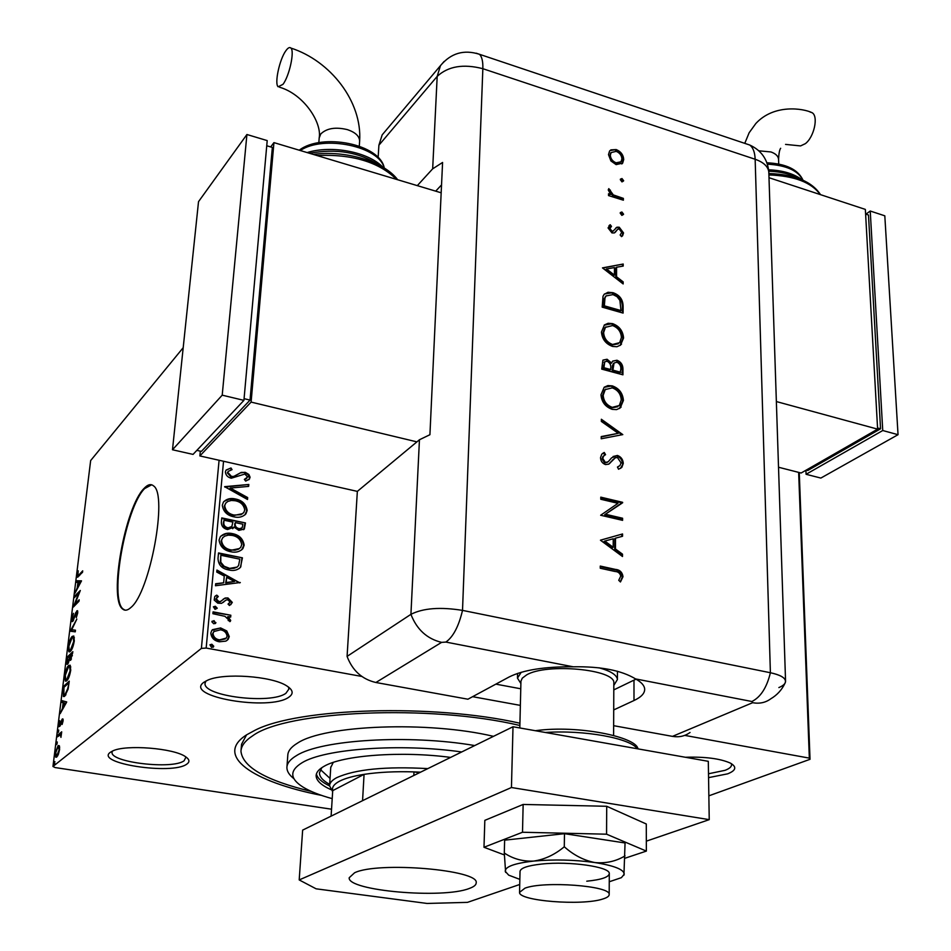 <?xml version="1.0" encoding="UTF-8"?>
<svg xmlns="http://www.w3.org/2000/svg" width="951" height="951" viewBox="0 0 951 951"><rect width="100%" height="100%" fill="white"/><g stroke="black" fill="none" stroke-linecap="round" stroke-linejoin="round"><path stroke-width="1.43" d="M321.557 795.393C252.562 781.924 213.749 755.641 246.654 734.802L255.046 730.249C298.4 707.841 433.228 703.55 519.924 723.224M246.571 734.85L241.554 744.264L241.043 750.351M288.878 697.154C269.894 711.396 183.067 696.655 203.859 682.295L207.484 680.286C223.342 672.654 271.594 676.03 286.513 685.742C293.098 689.855 293.883 693.659 288.878 697.154M205.951 681.011L205.059 683.27C202.611 696.275 271.237 704.596 285.918 693.267L288.914 689.047L288.391 686.979M685.302 757.258C705.178 756.639 720.18 758.577 730.32 763.082C736.989 766.863 736.122 770.453 727.681 773.829L708.566 777.633M708.495 773.769L725.031 770.334C729.5 768.622 731.676 766.708 731.545 764.592L731.236 763.582M186.729 764.164C172.262 775.208 94.101 763.32 110.387 752.265L112.682 750.969C125.663 744.324 173.878 748.164 185.528 756.699C189.594 759.445 189.986 761.929 186.729 764.164M112.432 751.076L112.075 752.17C109.662 762.381 172.713 769.751 184.125 760.741L185.992 757.02M144.041 488.445C125.092 506.871 108.45 599.047 122.56 608.973C124.854 610.982 127.636 610.483 130.893 607.487C149.949 592.592 168.018 494.663 153.563 485.913C150.924 483.607 147.75 484.451 144.041 488.445M151.673 484.796L144.647 488.576C125.687 507.002 109.044 599.166 123.178 609.08L125.092 610.162M331.542 809.206L55.075 767.552L52.959 766.47L201.386 648.404L219.087 460.26M799.268 472.54L810.026 759.302L708.852 795.832M226.778 630.941L229.274 636.576L228.192 639.369L225.886 641.117L219.372 641.782C214.308 640.879 211.443 638.002 210.801 633.14L211.871 630.311L220.632 627.933L226.778 630.941L226.267 631.345L228.751 636.968L229.274 636.576M213.083 611.85L230.831 615.238L230.665 617.104L228.062 616.605L230.689 620.421L230.285 621.372L228.157 620.48L228.549 619.695L224.959 616.319L212.905 613.716L213.083 611.85M232.282 602.387L229.453 605.49L228.038 604.099L230.106 602.078L227.895 599.819L226.255 599.95L221.559 603.338L217.743 603.16L214.201 600.045L214.724 596.622L216.757 595.136L218.302 596.515L216.198 598.714L218.837 601.543L220.573 601.424L225.197 598.013L227.967 597.953L232.282 602.387L230.724 604.729M218.005 558.463L218.516 552.935L242.434 557.833L240.401 567.414C237.298 570.267 233.471 571.111 228.894 569.958C221.94 568.817 218.314 564.989 218.005 558.463M221.749 517.903L245.465 522.943L244.324 529.053L238.844 530.373L233.994 527.116L227.574 529.541C223.651 528.685 221.559 526.367 221.321 522.586L221.749 517.903M224.626 486.662L248.805 484.475L248.639 486.389L230.32 488.053L247.664 497.563L247.498 499.489L224.626 486.662M223.544 461.259L206.165 648.059L361.844 676.458M472.623 696.679L520.363 705.392M684.72 735.385L809.337 758.125L798.65 472.385M225.375 471.958L225.981 470.258L230.986 467.963L232.044 469.651L228.145 471.423L227.8 472.362L231.497 476.451L233.863 476.392L241.281 472.374L245.465 472.421L248.865 474.478L250.018 477.022L249.459 479.078L245.679 481.099L244.359 479.399L247.629 477.01L244.871 474.05L231.307 478.21C227.776 477.39 225.803 475.298 225.375 471.958M235.456 498.978C242.172 500.321 246.071 504.137 247.165 510.461L245.952 513.813C242.826 516.987 238.832 517.998 233.97 516.845C227.194 515.501 223.295 511.638 222.296 505.254L223.414 502.104C226.552 498.859 230.57 497.813 235.456 498.978L234.945 499.453C241.661 500.785 245.572 504.612 246.654 510.925L247.165 510.461M232.353 533.606C239.129 534.902 243.064 538.741 244.157 545.149L242.862 548.656C239.7 551.83 235.693 552.864 230.843 551.746C224.008 550.451 220.085 546.563 219.075 540.097L220.275 536.804C223.449 533.547 227.479 532.477 232.353 533.606L231.842 534.058C238.618 535.354 242.553 539.205 243.646 545.601L244.157 545.149M240.294 582.511L215.485 585.745L215.675 583.736L223.651 582.797L224.258 576.056L216.757 572.062L216.935 570.053L239.866 582.868M215.342 606.251L217.232 608.188L215.057 609.365L213.404 606.809L215.342 606.251L214.843 606.667L216.721 608.616L217.232 608.188M214.023 620.623L215.675 623.202L213.737 623.761L211.847 621.811L214.023 620.623L213.523 621.039L215.413 622.988L215.913 622.572M211.847 644.255L213.749 646.216L211.562 647.429L209.909 644.826L211.847 644.255L211.348 644.659L213.25 646.609L213.749 646.216M59.414 745.869L59.592 749.554L58.38 754.357L56.703 757.091L55.752 757.222L55.277 753.061L58.118 745.572L59.414 745.869M57.524 735.325L61.696 731.818L60.947 737.358L60.519 734.85L57.333 736.87L57.524 735.325L58.689 735.503L61.53 733.114M63.087 720.941L62.124 724.46L62.184 720.466L60.305 725.542L59.045 726.695L59.758 720.692L59.485 725.114L62.35 718.932L63.087 720.941M62.98 690.961L63.551 686.36L69.257 681.154L68.103 689.13L64.823 696.096L63.337 696.417L63.515 691.044M67.152 657.117L72.858 651.685L70.54 660.363L69.542 659.661L67.711 664.143L66.939 664.321L66.665 661.028L67.152 657.117L68.294 657.319L72.68 653.147M70.362 630.965L76.829 619.101L71.717 629.74L75.474 630.192L75.272 631.833L70.338 631.214L71.503 631.179L72.228 629.835M74.475 597.537L74.665 596.075L80.324 590.476L74.927 604.135L79.183 599.772L79.004 601.246L73.31 607.071L78.707 593.162L74.475 597.537M78.921 574.88L82.713 570.838L82.535 572.3L77.293 577.281L78.208 570.79L77.839 575.628L79.92 575.07M52.959 766.47L90.654 460.569L183.198 347.697M81.501 580.847L75.022 593.151L77.269 587.706L77.923 582.381L76.353 582.345L76.544 580.764L81.501 580.847M71.729 618.899L73.489 613.336L72.312 618.209L72.942 619.933L75.818 612.503L77.483 610.673L77.709 612.967L76.282 617.686L76.627 612.325L72.752 621.419L72.026 621.621L72.264 618.994M72.169 636.409L73.738 636.017L74.309 640.867C73.31 646.395 72.003 649.913 70.362 651.399L68.864 651.78L68.294 646.787C69.268 641.39 70.564 637.931 72.169 636.409L73.893 636.171M68.603 665.534L70.148 665.201L70.731 670.205C69.732 675.792 68.413 679.299 66.772 680.714L65.298 681.035L64.716 675.888C65.69 670.443 66.998 666.984 68.603 665.534L70.279 665.343M66.725 701.957L60.186 713.654L62.469 708.329L63.158 702.718L61.589 702.278L61.791 700.602L66.725 701.957M58.534 730.059L58.011 732.686L58.796 730.106M57.06 741.994L56.537 744.633L57.322 742.03M54.659 761.573L54.136 764.224L54.908 761.608M810.026 759.302L809.337 758.125M206.165 648.059L201.386 648.404M78.184 576.877L78.196 575.7M78.018 575.664L79.183 575.866M75.807 591.677L75.212 591.558M77.863 587.825L77.269 587.706M77.495 582.369L77.661 580.978L76.544 580.764M77.661 580.978L81.477 581.037M77.934 586.47L80.098 582.416L78.434 582.392L78.529 586.589M80.692 582.535L80.098 582.416M75.7 596.265L74.665 596.075M78.79 593.174L79.575 592.366M75.997 604.325L74.927 604.135M75.188 605.157L75.545 604.242M73.619 620.052L72.942 619.933M77.174 612.254L77.732 611.303M77.673 611.029L76.793 610.863M72.882 621.288L72.775 620.1M75.474 630.263L71.717 629.74M69.839 651.804L69.34 650.222M72.597 637.479L73.31 636.611M69.946 650.306L71.111 650.496M71.408 650.044L70.54 649.89L73.703 641.509L73.251 637.574L74.392 637.776L73.774 637.669M73.251 637.574L71.991 637.895L68.876 646.181L69.304 650.187L70.54 649.89M70.743 660.137L69.542 659.661M67.818 664.024L67.699 662.764L68.52 662.906M70.291 659.792L70.433 659.019M71.884 655.334L72.086 653.765L70.243 655.501L70.219 658.96L72.383 655.417M71.42 658.972L70.707 658.853M69.566 656.82L69.661 656.059L67.545 658.068L67.414 662.716L70.077 656.915M70.35 659.495L69.197 659.293M68.591 662.752L67.89 662.621M66.297 681.071L65.774 679.466M68.971 666.663L69.756 665.724M66.392 679.561L67.604 679.739M67.854 679.335L66.962 679.192L70.124 670.824L69.649 666.758L70.802 666.96L70.16 666.853M69.649 666.758L68.424 667.043L65.298 675.293L65.75 679.454L66.962 679.192M64.68 686.681L63.551 686.36M64.704 686.551L69.09 682.568M64.335 696.441L63.907 694.884M64.418 694.943L65.702 695.074M68.484 683.234L63.943 687.347L63.86 694.848L65.013 694.551L67.664 688.797L68.995 683.317M65.952 694.705L65.013 694.551M61.078 712.097L60.4 711.978M63.158 708.447L62.469 708.329M64.311 702.955L63.158 702.718M64.311 702.908L61.589 702.278M62.742 702.468L62.932 700.923M66.035 703.383L63.658 702.848L63.135 707.164L65.322 703.312L63.658 702.848M63.824 707.271L63.135 707.164M66.011 703.419L65.322 703.312M59.937 726.219L59.913 725.185M60.46 725.185L59.77 725.066M62.683 720.466L61.649 719.978M62.814 720.169L63.135 719.574M63.016 719.039L62.35 718.932M58.629 731.878L57.892 731.759M60.519 734.85L61.221 734.957M57.167 743.801L56.43 743.682M56.691 757.103L56.335 755.712M58.38 746.915L59.295 745.75L58.118 745.572M56.62 755.688L57.642 755.902M56.894 755.51L59.081 749.97L58.689 747.01L57.928 747.141L55.788 752.645L56.133 755.617L57.785 755.653M54.778 763.38L54.017 763.261M226.148 470.032L230.986 467.963M230.487 468.451L231.331 469.794M228.192 471.339L227.8 472.362M227.301 472.849L230.998 476.938L231.497 476.451M230.998 476.938L233.863 476.392M233.364 476.879L241.281 472.374M240.781 472.873L244.918 472.278M244.419 472.766L247.949 474.549L249.507 478.056L250.018 477.568M249.507 478.056L248.805 479.744M244.573 479.673L246.761 478.448M224.828 487.078L248.805 484.475M248.294 484.962L248.163 486.436M247.664 497.563L247.165 498.039L229.821 488.541L230.32 488.053M247.165 498.039L247.058 499.239M246.654 510.925L244.847 514.978M223.949 501.45L229.072 499.204L234.945 499.453M226.005 502.782L224.234 506.182C225.03 511.353 228.157 514.455 233.625 515.525L242.755 513.623M234.136 515.05L240.936 514.705L243.801 512.518L244.74 510.021C243.86 504.922 240.71 501.831 235.301 500.761L231.438 500.44L227.848 501.415L225.613 503.257L224.733 505.718C225.53 510.877 228.656 513.992 234.136 515.05L233.625 515.525M221.69 518.461L245.465 522.943M244.954 523.407L243.658 529.707M233.589 527.734L232.638 528.72M233.09 528.197L233.994 527.116M227.241 528.197L231.866 526.474L232.864 522.099L224.032 520.221L223.342 522.741C223.045 525.594 224.341 527.413 227.241 528.197L231.188 527.163M238.451 529.029L242.172 527.793L242.885 524.215L235.301 522.61L234.719 523.989C234.469 526.676 235.705 528.352 238.451 529.029L241.625 528.316M234.719 523.989L235.218 523.525C234.968 526.212 236.217 527.888 238.963 528.566M235.301 522.61L235.218 523.525M223.342 522.741L223.842 522.277C223.544 525.13 224.84 526.949 227.741 527.734M224.032 520.221L223.842 522.277M243.646 545.601L241.661 549.88M220.894 536.067L226.017 533.844L231.842 534.058M222.938 537.422L221.036 541C221.833 546.231 224.995 549.357 230.511 550.379L239.569 548.513M231.01 549.928L234.885 550.213L238.475 549.214L240.71 547.348L241.72 544.721C240.817 539.55 237.655 536.447 232.199 535.413L228.323 535.128L224.733 536.126L222.475 537.981L221.535 540.537C222.332 545.779 225.494 548.905 231.01 549.928L230.511 550.379M218.468 553.482L242.434 557.833M241.923 558.273L240.769 566.879M240.258 567.319L239.283 568.52M228.561 568.567L234.065 568.318L237.227 567.046L238.606 565.453L239.83 559.152L220.81 555.265L220.299 562.695L223.045 566.285L228.561 568.567L237.203 567.058M220.299 562.695L220.798 562.255L224.174 566.273L229.06 568.127M220.81 555.265L220.798 562.255M215.639 584.116L223.651 582.797M216.876 570.731L239.676 582.892M226.659 577.34L225.684 582.927L234.493 581.513L226.659 577.34L226.195 582.499L234.493 581.513M228.157 604.218L229.072 603.552M224.84 600.901L223.188 602.435M215.14 596.146L216.757 595.136M216.246 595.564L217.66 596.824M216.78 597.49L216.198 598.714M215.699 599.13L218.338 601.959L218.837 601.543M218.338 601.959L220.573 601.424M220.073 601.852L221.298 600.996M223.105 599.285L225.197 598.013M224.686 598.441L227.967 597.953M227.467 598.369L231.771 602.803M213.381 606.845L214.843 606.667M213.036 612.349L230.831 615.238M230.32 615.642L230.201 617.009M230.689 620.421L230.178 620.825L227.551 617.021L228.062 616.605M230.178 620.825L229.869 621.657M215.413 622.988L215.188 623.594M212.061 621.217L213.523 621.039M228.751 636.968L226.98 640.487M212.453 629.693L220.632 627.933M220.121 628.338L226.267 631.345M214.201 631.107L212.489 633.948C213.06 637.55 215.235 639.666 219.027 640.285L225.399 638.906M219.538 639.88L226.326 638.073L227.087 636.16C226.445 632.558 224.222 630.442 220.442 629.812L213.773 631.571L213 633.544C213.571 637.146 215.746 639.262 219.538 639.88L219.027 640.285M213.25 646.609L213 647.262L213.499 646.87M209.909 644.837L211.348 644.659M461.699 751.968C400.323 743.171 324.553 748.722 302.038 762.75C289.377 770.56 289.698 778.679 303.024 787.095C310.038 791.375 319.762 795.226 332.208 798.65M293.99 778.738C289.211 775.017 286.857 771.249 286.905 767.433C287.036 763.249 290.257 759.29 296.557 755.57C321.153 739.664 409.192 734.22 474.739 745.56M450.619 757.412C401.667 750.826 342.645 755.237 324.113 766.28C318.87 769.216 316.207 772.355 316.136 775.707C316.231 780.533 321.129 785.169 330.853 789.603M311.524 791.505C266.209 780.569 242.683 767.16 240.96 751.278C241.197 745.869 245.108 740.698 252.693 735.789C286.346 710.682 430.244 704.156 519.876 725.482M493.486 736.347C428.616 720.846 324.196 724.983 297.449 743.159C291.161 746.963 287.939 751.005 287.796 755.284L286.964 766.696M316.433 773.888C317.254 778.061 321.64 782.079 329.569 785.93M329.664 784.385C322.888 780.652 319.488 776.812 319.453 772.866L321.842 767.671M320.416 769.585L330.045 778.417M333.254 762.417L330.746 767.516M332.66 791.66L329.581 785.811C329.628 782.911 331.994 780.212 336.678 777.692C355.163 769.288 385.547 766.256 427.819 768.61M420.556 772.176L413.982 771.891C395.295 771.332 378.653 772.153 364.067 774.364C353.142 776.075 344.928 778.382 339.4 781.258C334.003 784.159 331.768 787.273 332.719 790.626L331.103 816.136M362.569 800.671L364.067 774.364L332.719 790.626M419.355 772.771L413.982 771.891L413.816 775.493M495.851 684.138L520.768 688.786M617.449 671.216L617.449 671.988M602.898 898.98C607.202 897.649 609.294 896.127 609.187 894.439C610.78 885.809 544.02 880.769 524.964 888.163L519.543 892.371C518.461 901.001 582.392 905.982 602.898 898.98M613.823 683.567L613.823 682.949C615.511 669.349 546.338 662.871 526.569 674.937L522.289 678.158L520.946 681.142L519.817 727.955M598.952 667.78C610.673 671.014 616.83 674.925 617.425 679.513L613.823 685.398M520.886 683.507L517.463 678.122L521.219 672.286M469.295 888.46C442.833 899.099 347.02 890.754 349.207 877.725L354.592 872.768C377.951 861.261 479.649 869.868 476.189 882.825C476.225 884.929 473.919 886.808 469.295 888.46M513.005 726.754L511.448 787.523L299.196 879.925L302.644 830.116L513.005 726.754L708.305 761.323L709.232 819.643L646.335 841.159M519.721 884.489L467.452 902.368L427.082 903.45L316.112 888.816L299.196 879.925M511.448 787.523L709.232 819.643M624.962 858.242L646.359 851.097L646.288 823.994L606.714 806.282L523.145 804.451L484.832 820.356L483.988 847.27L504.339 854.913M646.359 851.097L606.56 834.193L606.714 806.282M606.56 834.193L522.503 832.256L523.145 804.451M522.503 832.256L483.988 847.27M586.767 881.197C601.424 879.711 608.925 877.155 609.294 873.541C610.102 866.801 569.364 860.976 541.618 864.055C527.484 865.612 520.292 868.12 520.031 871.568M623.927 875.217L625.057 842.966L564.478 833.682L504.636 840.161L504.292 853.011L505.635 872.412M625.033 855.888C615.915 861.368 605.846 863.579 594.803 862.545C583.807 860.37 573.643 855.115 564.288 846.77L564.478 833.682M564.288 846.77C554.813 854.676 544.65 859.442 533.773 861.071C522.931 861.594 513.1 858.908 504.292 853.011M609.246 881.767L621.383 877.666L624.225 874.231C624.034 869.535 614.227 865.636 594.803 862.545C574.333 859.74 553.993 859.252 533.773 861.071C514.622 863.235 505.112 866.646 505.231 871.33L508.702 875.158L519.852 879.378M375.895 682.497L467.928 699.211L509.165 676.957C523.24 669.968 544.59 666.58 573.191 666.794L445.876 642.068L441.597 642.377L375.895 682.497C362.069 679.299 352.464 670.61 347.079 656.392L357.35 491.382L419.45 439.754L429.923 434.714L442.584 162.466L432.669 168.826L417.311 185.635M613.645 725.684L672.476 736.371L752.645 702.706L751.896 701.505L635.577 678.919C621.526 670.372 600.735 666.342 573.191 666.794M690.034 732.472C684.946 736.181 679.085 737.489 672.476 736.371M613.716 709.922L633.996 700.518C641.319 697.095 644.873 693.243 644.671 688.988C644.362 685.493 641.331 682.129 635.577 678.919M613.799 689.891L636.005 679.157M752.645 702.706C759.54 703.954 765.603 702.634 770.833 698.771C777.11 695.05 781.829 689.891 784.967 683.293C787.083 678.907 782.221 675.388 770.393 672.737L462.519 610.387C440.325 606.821 423.124 608.129 410.927 614.334L347.079 656.392L410.927 614.334C416.788 629.479 427.011 638.834 441.597 642.377M621.99 181.903L620.314 179.691L621.99 178.55L623.666 180.761L621.99 181.903M621.895 215.401L620.207 213.179L621.906 212.002L623.594 214.225L621.895 215.401M602.47 267.885L623.202 264.033L623.202 266.078L616.581 267.219L616.545 276.753L623.167 281.888L623.155 283.945L602.47 267.885M612.575 346.437C605.811 343.965 602.102 339.174 601.448 332.042L604.432 324.933L608.141 323.269L612.587 323.625C619.291 326.122 622.953 330.924 623.571 338.009L620.563 345.082L616.937 346.735L612.575 346.437M612.266 409.358C605.407 406.945 601.638 402.083 600.984 394.76L604.206 387.235L607.903 385.571L612.278 385.868C619.089 388.317 622.798 393.191 623.416 400.466L620.171 407.967L616.569 409.608L612.266 409.358M623.274 463.422L621.847 467.369L618.542 469.247L617.449 467.036L620.016 465.503L621.062 462.887L617.425 457.49L615.309 457.788L608.866 464.112L605.549 464.587C602.375 463.446 600.699 461.128 600.509 457.669L601.793 454.162L604.242 452.45L605.561 454.649L603.623 456.04L602.744 458.441L605.478 462.495L608.295 461.675L611.576 457.847L617.461 455.446C621.062 456.813 623 459.476 623.274 463.422L620.492 468.415M600.461 540.216L622.548 533.963L622.548 536.269L615.499 538.171L615.463 548.965L622.501 554.171L622.501 556.513L600.461 540.216M778.869 687.597C783.517 685.6 785.74 683.389 785.55 680.952C784.872 677.504 779.82 674.758 770.393 672.737L462.519 610.387C440.325 606.821 423.124 608.129 410.927 614.334L419.45 439.754M615.059 571.492L600.259 568.246L600.271 566.071L615.285 569.376C619.707 569.708 622.287 572.145 623.012 576.698L620.444 581.964L618.744 580.312L620.753 576.08C619.945 573.12 618.043 571.587 615.059 571.492M622.584 518.236L622.584 520.352L600.652 515.252L617.984 503.329L600.77 499.263L600.782 497.159L622.632 502.33L605.395 514.229L622.584 518.236L621.835 520.173M622.798 434.607L601.21 438.768L601.234 436.58L618.257 433.311L601.341 421.436L601.353 419.26L622.798 434.607M622.941 374.825L601.721 369.119L602.898 360.227L607.071 359.252L611.564 363.009L612.575 361.237L616.985 360.251C620.872 361.82 622.857 364.697 622.953 368.881L622.941 374.825M623.107 306.472L623.083 313.081L602.185 307.149L603.017 296.248L604.099 294.394L608.034 292.254L613.015 292.694C619.683 295.024 623.048 299.613 623.107 306.472L622.382 307.042L622.37 312.879M608.058 227.931L610.209 224.721L611.493 226.374L609.9 228.49L611.909 231.069L613.264 230.962L616.937 227.206L619.244 227.218L623.547 232.936L622.608 235.753L621.514 236.621L620.135 234.98L621.716 232.472L619.315 229.084L617.888 229.155L614.287 232.947L611.968 232.936L608.058 227.931M623.369 200.197L608.509 195.573L608.521 193.754L610.72 194.432L608.283 190.045L608.806 188.631L613.3 194.907L623.369 198.379L623.369 200.197M610.911 160.945L608.497 154.609L609.555 151.078L610.958 149.866L616.2 149.569C620.825 151.494 623.333 154.811 623.725 159.506L622.643 163.144L616.129 164.618L610.911 160.945M378.129 157.545L378.902 145.218L382.171 134.887L385.238 131.238M441.537 184.922L435.701 191.151M600.271 566.689L614.524 569.827C618.946 570.148 621.514 572.585 622.251 577.138L623.012 576.698M622.251 577.138L620.278 581.798M600.461 540.168L622.548 533.963M621.799 534.414L621.788 536.471M615.463 548.965L614.703 549.416L614.75 538.623L615.499 538.171M614.703 549.416L621.74 554.623L622.501 554.171M621.74 554.623L621.74 555.955M604.788 541.06L604.04 541.523L612.444 547.74L613.205 547.289L613.24 538.777L604.788 541.06L613.205 547.289M600.782 497.813L621.871 502.817L622.632 502.33M621.871 502.817L622.632 502.817M621.871 503.293L605.395 514.229M604.646 514.705L621.835 518.711M617.532 467.203L618.804 466.43M614.453 458.346L608.664 464.219M602.554 453.496L604.242 452.45M603.505 452.961L604.8 455.113M604.277 455.47L602.886 456.539L602.007 458.953L602.744 458.441M602.007 458.953L604.741 462.994L605.478 462.495M604.741 462.994L607.404 462.293M613.026 456.516L617.461 455.446M616.723 455.945C620.325 457.312 622.251 459.975 622.525 463.922M601.222 436.961L618.257 433.311M601.353 420.294L621.966 434.762M604.087 387.33L612.278 385.868M611.552 386.415C618.352 388.864 622.073 393.726 622.679 401.001L623.416 400.466M622.679 401.001L619.446 408.49M605.775 389.066L604.503 390.148L602.458 395.782C602.934 401.798 605.953 405.827 611.541 407.872L617.865 406.707M612.266 387.865L605.228 389.601L603.184 395.247C603.659 401.263 606.69 405.292 612.278 407.337L619.315 405.506L621.241 399.979C620.837 393.964 617.841 389.934 612.266 387.865M602.458 395.782L603.184 395.247M611.541 407.872L612.278 407.337M603.017 360.096L607.071 359.252M606.346 359.811L610.839 363.567L611.564 363.009M612.717 361.095L616.985 360.251M616.26 360.809C620.135 362.367 622.132 365.243 622.227 369.428L622.953 368.881M622.227 369.428L622.204 374.623M614.108 362.949L612.468 365.339L612.182 370.7L620.052 372.804L620.789 369.452C621.158 366.194 619.886 363.781 616.985 362.224L614.061 362.997L612.908 370.153L620.777 372.269M604.646 361.855L603.196 368.275L610.007 370.105L610.744 368.239C611.136 365.065 609.924 362.735 607.095 361.237L604.753 361.772L603.921 367.728L610.732 369.559M603.219 365.6L603.944 365.041M603.196 368.275L603.921 367.728M612.182 370.7L612.908 370.153M612.468 365.339L613.193 364.792M604.17 325.171L612.587 323.625M611.873 324.196C618.578 326.692 622.227 331.495 622.834 338.568L623.571 338.009M622.834 338.568L620.004 345.498M605.93 326.823L604.705 327.929L602.91 333.123C603.374 338.972 606.358 342.942 611.862 345.035L618.376 343.786M612.575 325.551L605.418 327.358L603.623 332.553C604.087 338.413 607.071 342.384 612.575 344.476L619.683 342.633L621.419 337.498C621.015 331.649 618.067 327.667 612.575 325.551M602.91 333.123L603.623 332.553M611.862 345.035L612.575 344.476M604.527 293.942L613.015 292.694M612.301 293.277C618.97 295.606 622.323 300.195 622.382 307.042M606.31 295.678L604.277 298.507L603.635 306.412L620.242 311.132L620.955 310.561L619.921 300.409L617.009 296.653L612.991 294.596L606.049 295.963L604.991 297.925L604.349 305.83L620.955 310.561M603.635 306.412L604.349 305.83M604.277 298.507L604.991 297.925M602.684 268.063L623.202 264.033M622.501 264.628L622.489 266.197M616.545 276.753L615.832 277.335L615.879 267.813L616.581 267.219M615.832 277.335L622.453 282.471L623.167 281.888M622.453 282.471L622.441 283.398M606.524 268.967L605.811 269.561L613.716 275.695L614.429 275.101L614.465 267.588L606.524 268.967L614.429 275.101M608.997 225.672L610.209 224.721M609.508 225.339L610.708 226.897M610.376 227.23L609.9 228.49M609.199 229.108L611.208 231.675L611.909 231.069M611.208 231.675L613.264 230.962M612.563 231.58L613.359 230.915M615.761 228.074L616.937 227.206M616.236 227.824L619.244 227.218M618.542 227.824L622.834 233.542L623.547 232.936M622.834 233.542L621.835 236.43M617.187 229.773L616.343 230.974M615.642 231.58L614.786 232.686M620.314 212.596L621.906 212.002M621.193 212.62L622.881 214.843L623.594 214.225M608.521 194.598L610.72 194.432M608.355 189.499L609.686 190.759L610.376 190.117M609.686 190.759L609.413 191.603L610.114 190.973M609.413 191.603L612.599 195.537L613.3 194.907M612.599 195.537L622.667 199.009L623.369 198.379M622.667 199.009L622.667 199.983M620.397 179.157L621.99 178.55M621.3 179.192L622.964 181.391L623.666 180.761M609.71 150.888L610.958 149.866M610.269 150.52L616.2 149.569M615.499 150.222C620.135 152.148 622.643 155.453 623.024 160.148L623.725 159.506M623.024 160.148L621.811 163.964M611.196 152.481L609.627 155.845C609.96 159.459 611.909 162.003 615.463 163.477L620.302 162.455M616.2 151.352L611.124 152.564L610.316 155.191C610.649 158.817 612.599 161.361 616.153 162.835L621.039 161.753L621.918 158.936C621.633 155.346 619.719 152.826 616.2 151.352M609.627 155.845L610.316 155.191M615.463 163.477L616.153 162.835M285.906 50.688C287.987 47.8 289.639 46.92 290.863 48.049C294.798 51.021 289.366 76.08 282.982 84.33L278.168 86.791C274.268 83.759 279.535 59.212 285.906 50.688M441.169 192.791L273.936 142.614L251.1 402.095L199.865 455.933L357.35 491.382M200.328 451.154L199.865 455.933M273.936 142.614L270.69 146.929M196.845 450.37L201.386 451.392L250.042 400.098L272.343 147.429L266.744 145.753M251.1 402.095L416.907 441.87M244.074 398.659L250.042 400.098M172.488 449.764L193.053 454.4L243.92 400.371L267.207 140.593L246.915 134.507L198.521 201.66L172.488 449.764L222.213 395.164L243.92 400.371M222.213 395.164L246.915 134.507M785.562 144.397L800.564 145.919L805.354 143.66C814.092 137.146 818.656 116.319 812.13 112.717L809.931 111.956M769.002 177.706L865.351 209.41L877.618 429.139L776.361 401.56M778.512 467.238L801.134 473.016L877.618 429.139M865.612 214.07L868.477 215.009L880.555 428.806L807.791 470.483L806.246 470.091M880.555 428.806L877.547 427.986M865.909 214.177L870.236 211.027L884.81 215.818L898.041 434.69L882.742 430.53L806.079 474.287L805.925 470.269M898.041 434.69L820.856 478.068L806.079 474.287M870.236 211.027L882.742 430.53M637.348 748.758C629.847 738.095 584.508 729.845 545.339 732.472M751.896 701.505C760.634 697.166 766.803 687.573 770.393 672.737L755.153 159.257L482.846 68.698L462.519 610.387C458.703 626.412 453.151 636.968 445.876 642.068M633.984 680.191L633.996 700.518M432.669 168.826L437.187 76.377L378.902 145.218M476.189 53.197L479.435 54.278C481.919 56.584 483.06 61.399 482.846 68.698C463.375 63.681 448.159 66.237 437.187 76.377L440.456 65.655L444.129 61.446M768.836 172.963L768.812 172.06C768.123 166.508 763.57 162.241 755.153 159.257C754.88 152.267 753.073 147.524 749.745 145.028L745.596 143.637M614.524 569.827L615.285 569.376M611.101 461.568L611.838 461.069M612.194 369.38L612.919 368.833M603.647 304.914L604.361 304.332M617.686 197.451L618.388 196.833M359.609 141.426L359.633 141.093C359.43 136.171 355.389 132.355 347.495 129.657C335.62 126.78 326.704 128.219 320.76 133.972L319.191 137.943C322.032 122.394 303.714 94.22 279.606 87.242M396.615 179.43C378.688 161.932 352.132 153.967 316.945 155.524M379.152 165.117C359.395 152.219 336.202 148.285 309.55 153.301M384.109 167.947C379.758 146.525 323.756 134.602 300.29 150.52M778.572 159.661L778.56 159.174C778.168 156.035 775.636 153.634 770.964 151.958L758.85 150.805M820.214 194.563C811.524 182.414 794.418 175.864 768.907 174.925M798.674 178.479C790.709 174.069 780.735 171.644 768.753 171.216M802.906 180.167C798.091 170.586 786.251 165.248 767.386 164.166M123.178 609.08L122.56 608.973M72.716 620.088L73.524 620.242M76.995 612.218L77.768 612.361M68.864 651.78L69.613 651.91M70.481 659.007L71.337 659.15M65.298 681.035L66.071 681.166M63.337 696.417L64.109 696.548M62.433 720.418L63.135 720.537M59.651 725.137L60.424 725.268M58.689 747.01L59.687 747.165M316.172 775.101L316.136 775.707M329.605 785.288L330.782 766.97M609.187 894.439L609.294 873.541M613.609 735.313L613.823 682.949M617.449 671.311L617.425 679.513M517.582 673.403L517.475 677.54M519.555 892.026L520.042 871.199M535.365 730.713C578.172 724.733 636.409 736.942 637.99 748.877M785.55 680.952L768.812 172.06C767.659 159.376 761.311 150.365 749.745 145.028L479.435 54.278C463.922 49.321 450.929 53.113 440.456 65.655L382.171 134.887M621.847 467.369L621.098 467.868M613.074 459.642L612.337 460.141M610.221 462.935L609.472 463.434M603.623 456.04L602.886 456.539M621.146 407.076L620.409 407.599M605.228 389.601L604.503 390.148M604.753 361.772L604.028 362.331M614.061 362.997L613.336 363.544M621.514 344.167L620.789 344.726M605.418 327.358L604.705 327.929M606.049 295.963L605.335 296.557M610.34 227.265L609.639 227.883M622.608 235.753L621.895 236.371M617.056 229.94L616.355 230.546M615.82 231.699L615.119 232.306M622.643 163.144L621.954 163.786M611.124 152.564L610.435 153.206M359.3 146.133L359.633 141.093C362.343 101.626 330.496 60.793 290.863 48.049M397.661 179.739C384.192 161.492 345.463 149.961 313.212 154.407M382.932 167.233C368.239 151.875 331.733 144.921 307.137 152.576M384.263 168.03C380.138 144.148 322.151 132.569 299.232 150.21M318.835 142.662L319.191 137.943M744.776 143.363L749.138 132.76L755.831 123.511C774.066 103.754 803.298 108.355 812.13 112.717M766.91 162.776C786.073 163.715 798.115 169.528 803.024 180.226M768.622 169.813C782.709 170.372 793.859 173.7 802.073 179.81M768.86 173.51C794.679 174.413 811.904 181.463 820.535 194.67M778.726 164.059L778.56 159.174C778.869 153.289 779.57 149.664 780.664 148.285"/></g></svg>
